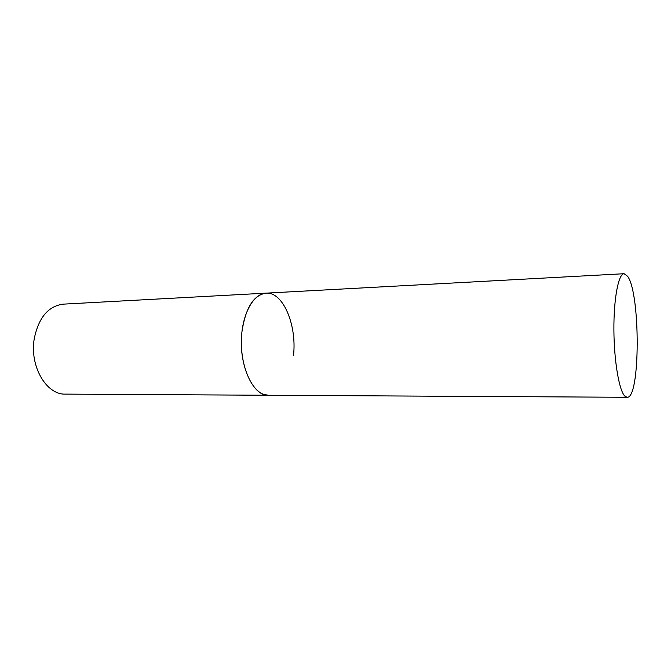 <?xml version="1.0" encoding="UTF-8"?>
<svg xmlns="http://www.w3.org/2000/svg" width="671" height="671" viewBox="0 0 671 671"><rect width="100%" height="100%" fill="white"/><g stroke="black" fill="none" stroke-linecap="round" stroke-linejoin="round"><path stroke-width="1.01" d="M627.108 397.282C640.369 398.884 640.562 293.697 627.637 276.309L624.105 273.718C618.486 273.642 613.68 298.385 613.898 329.922C614.066 361.426 619.258 391.201 624.978 396.267L627.108 397.282L65.422 394.112C46.458 395.06 29.415 366.181 34.255 338.662C38.641 317.584 48.295 306.077 63.242 304.148L266.018 293.143C253.378 293.562 241.954 314.238 241.384 340.029C240.688 365.804 251.105 390.145 263.753 394.405L268.492 395.261C252.657 396.418 238.012 363.439 241.904 332.036C245.477 308.039 253.512 295.072 266.018 293.143C283.053 291.633 296.934 324.932 293.529 355.244M266.018 293.143L624.105 273.718"/></g></svg>
